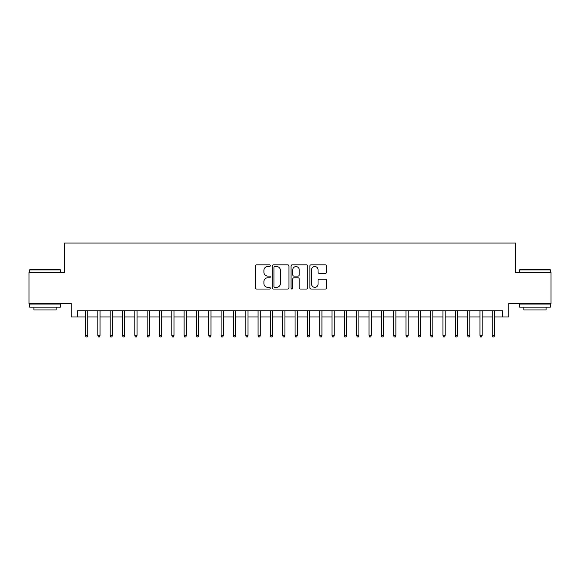 <?xml version="1.0" encoding="UTF-8"?>
<svg xmlns="http://www.w3.org/2000/svg" width="580" height="580" viewBox="0 0 580 580"><rect width="100%" height="100%" fill="white"/><g stroke="black" fill="none" stroke-linecap="round" stroke-linejoin="round"><path stroke-width="0.87" d="M270.28 265.683A0.848 0.848 0 0 0 269.432 264.835L256.577 264.835A1.211 1.211 0 0 0 255.367 266.046L255.367 287.825A1.211 1.211 0 0 0 256.577 289.036L269.432 289.036A0.848 0.848 0 0 0 270.28 288.188A0.848 0.848 0 0 0 269.432 287.339L267.771 287.339A3.871 3.871 0 0 1 263.9 283.468L263.9 281.655A3.871 3.871 0 0 1 267.771 277.784L269.432 277.784A0.848 0.848 0 0 0 270.28 276.935A0.848 0.848 0 0 0 269.432 276.087L267.771 276.087A3.871 3.871 0 0 1 263.9 272.216L263.9 270.403A3.871 3.871 0 0 1 267.771 266.532L269.432 266.532A0.848 0.848 0 0 0 270.28 265.683M325.358 273.368A1.211 1.211 0 0 0 326.569 272.158L326.569 266.046A1.211 1.211 0 0 0 325.358 264.835L311.083 264.835A1.211 1.211 0 0 0 309.872 266.046L309.872 287.825A1.211 1.211 0 0 0 311.083 289.036L325.358 289.036A1.211 1.211 0 0 0 326.569 287.825L326.569 280.445A1.211 1.211 0 0 0 325.358 279.234L319.246 279.234A1.211 1.211 0 0 0 318.036 280.445L318.036 284.106A3.233 3.233 0 0 1 314.802 287.339A3.233 3.233 0 0 1 311.569 284.106L311.569 269.765A3.233 3.233 0 0 1 314.802 266.532A3.233 3.233 0 0 1 318.036 269.765L318.036 272.158A1.211 1.211 0 0 0 319.246 273.368L325.358 273.368M77.379 316.992L77.379 310.829L502.621 310.829L502.621 316.992L508.783 316.992L508.783 303.434L551 303.434L551 272.622L515.562 272.622L515.562 243.042L64.438 243.042L64.438 272.622L29 272.622L29 303.434L71.217 303.434L71.217 316.992L85.514 316.992M288.942 266.046A1.211 1.211 0 0 0 287.731 264.835L273.455 264.835A1.211 1.211 0 0 0 272.245 266.046L272.245 287.825A1.211 1.211 0 0 0 273.455 289.036L287.731 289.036A1.211 1.211 0 0 0 288.942 287.825L288.942 266.046M292.269 264.835L306.544 264.835A1.211 1.211 0 0 1 307.755 266.046L307.755 287.825A1.211 1.211 0 0 1 306.544 289.036L300.433 289.036A1.211 1.211 0 0 1 299.222 287.825L299.222 278.994A1.211 1.211 0 0 0 298.019 277.784L293.966 277.784A1.211 1.211 0 0 0 292.755 278.994L292.755 288.188A0.848 0.848 0 0 1 291.907 289.036A0.848 0.848 0 0 1 291.058 288.188L291.058 266.046A1.211 1.211 0 0 1 292.269 264.835M87.732 316.992L97.839 316.992M100.057 316.992L110.164 316.992M112.382 316.992L122.489 316.992M124.707 316.992L134.821 316.992M137.04 316.992L147.146 316.992M149.364 316.992L159.471 316.992M161.69 316.992L171.796 316.992M174.014 316.992L184.121 316.992M186.339 316.992L196.446 316.992M198.664 316.992L208.771 316.992M210.989 316.992L221.096 316.992M223.314 316.992L233.421 316.992M235.639 316.992L245.753 316.992M247.972 316.992L258.078 316.992M260.297 316.992L270.403 316.992M272.622 316.992L282.728 316.992M284.947 316.992L295.053 316.992M297.272 316.992L307.378 316.992M309.597 316.992L319.703 316.992M321.922 316.992L332.028 316.992M334.247 316.992L344.361 316.992M346.579 316.992L356.685 316.992M358.904 316.992L369.01 316.992M371.229 316.992L381.336 316.992M383.554 316.992L393.661 316.992M395.879 316.992L405.986 316.992M408.204 316.992L418.31 316.992M420.529 316.992L430.635 316.992M432.854 316.992L442.961 316.992M445.179 316.992L455.293 316.992M457.511 316.992L467.618 316.992M469.836 316.992L479.943 316.992M482.161 316.992L492.268 316.992M494.486 316.992L502.621 316.992M274.789 266.532A0.848 0.848 0 0 0 273.941 267.38L273.941 286.491A0.848 0.848 0 0 0 274.789 287.339L276.537 287.339A3.871 3.871 0 0 0 280.408 283.468L280.408 270.403A3.871 3.871 0 0 0 276.537 266.532L274.789 266.532M299.222 269.823A3.233 3.233 0 0 0 295.988 266.59A3.233 3.233 0 0 0 292.755 269.823L292.755 274.876A1.211 1.211 0 0 0 293.966 276.087L298.019 276.087A1.211 1.211 0 0 0 299.222 274.876L299.222 269.823M85.514 335.356L86.007 336.958L87.239 336.958L87.732 335.356L85.514 335.356L85.514 310.829M87.732 335.356L87.732 310.829M29.986 269.54L60.059 269.54L60.429 269.91L29.616 269.91L29.986 269.54M45.023 307.132L29.616 307.132L29.616 304.05L60.429 304.05L60.429 307.132L45.023 307.132M56.115 307.132L56.115 309.966L33.93 309.966L33.93 307.132M519.941 269.54L550.014 269.54L550.384 269.91L519.571 269.91L519.941 269.54M534.977 307.132L519.571 307.132L519.571 304.05L550.384 304.05L550.384 307.132L534.977 307.132M546.07 307.132L546.07 309.966L523.885 309.966L523.885 307.132M97.839 335.356L98.332 336.958L99.564 336.958L100.057 335.356L97.839 335.356L97.839 310.829M100.057 335.356L100.057 310.829M110.164 335.356L110.657 336.958L111.889 336.958L112.382 335.356L110.164 335.356L110.164 310.829M112.382 335.356L112.382 310.829M122.489 335.356L122.982 336.958L124.214 336.958L124.707 335.356L122.489 335.356L122.489 310.829M124.707 335.356L124.707 310.829M134.821 335.356L135.314 336.958L136.547 336.958L137.04 335.356L134.821 335.356L134.821 310.829M137.04 335.356L137.04 310.829M147.146 335.356L147.639 336.958L148.871 336.958L149.364 335.356L147.146 335.356L147.146 310.829M149.364 335.356L149.364 310.829M159.471 335.356L159.964 336.958L161.196 336.958L161.69 335.356L159.471 335.356L159.471 310.829M161.69 335.356L161.69 310.829M171.796 335.356L172.289 336.958L173.522 336.958L174.014 335.356L171.796 335.356L171.796 310.829M174.014 335.356L174.014 310.829M184.121 335.356L184.614 336.958L185.846 336.958L186.339 335.356L184.121 335.356L184.121 310.829M186.339 335.356L186.339 310.829M196.446 335.356L196.939 336.958L198.171 336.958L198.664 335.356L196.446 335.356L196.446 310.829M198.664 335.356L198.664 310.829M208.771 335.356L209.264 336.958L210.496 336.958L210.989 335.356L208.771 335.356L208.771 310.829M210.989 335.356L210.989 310.829M221.096 335.356L221.589 336.958L222.821 336.958L223.314 335.356L221.096 335.356L221.096 310.829M223.314 335.356L223.314 310.829M233.421 335.356L233.914 336.958L235.146 336.958L235.639 335.356L233.421 335.356L233.421 310.829M235.639 335.356L235.639 310.829M245.753 335.356L246.246 336.958L247.479 336.958L247.972 335.356L245.753 335.356L245.753 310.829M247.972 335.356L247.972 310.829M258.078 335.356L258.571 336.958L259.804 336.958L260.297 335.356L258.078 335.356L258.078 310.829M260.297 335.356L260.297 310.829M270.403 335.356L270.896 336.958L272.129 336.958L272.622 335.356L270.403 335.356L270.403 310.829M272.622 335.356L272.622 310.829M282.728 335.356L283.221 336.958L284.454 336.958L284.947 335.356L282.728 335.356L282.728 310.829M284.947 335.356L284.947 310.829M295.053 335.356L295.546 336.958L296.779 336.958L297.272 335.356L295.053 335.356L295.053 310.829M297.272 335.356L297.272 310.829M307.378 335.356L307.871 336.958L309.104 336.958L309.597 335.356L307.378 335.356L307.378 310.829M309.597 335.356L309.597 310.829M319.703 335.356L320.196 336.958L321.429 336.958L321.922 335.356L319.703 335.356L319.703 310.829M321.922 335.356L321.922 310.829M332.028 335.356L332.521 336.958L333.754 336.958L334.247 335.356L332.028 335.356L332.028 310.829M334.247 335.356L334.247 310.829M344.361 335.356L344.853 336.958L346.086 336.958L346.579 335.356L344.361 335.356L344.361 310.829M346.579 335.356L346.579 310.829M356.685 335.356L357.178 336.958L358.411 336.958L358.904 335.356L356.685 335.356L356.685 310.829M358.904 335.356L358.904 310.829M369.01 335.356L369.504 336.958L370.736 336.958L371.229 335.356L369.01 335.356L369.01 310.829M371.229 335.356L371.229 310.829M381.336 335.356L381.828 336.958L383.061 336.958L383.554 335.356L381.336 335.356L381.336 310.829M383.554 335.356L383.554 310.829M393.661 335.356L394.153 336.958L395.386 336.958L395.879 335.356L393.661 335.356L393.661 310.829M395.879 335.356L395.879 310.829M405.986 335.356L406.478 336.958L407.711 336.958L408.204 335.356L405.986 335.356L405.986 310.829M408.204 335.356L408.204 310.829M418.31 335.356L418.803 336.958L420.036 336.958L420.529 335.356L418.31 335.356L418.31 310.829M420.529 335.356L420.529 310.829M430.635 335.356L431.128 336.958L432.361 336.958L432.854 335.356L430.635 335.356L430.635 310.829M432.854 335.356L432.854 310.829M442.961 335.356L443.453 336.958L444.686 336.958L445.179 335.356L442.961 335.356L442.961 310.829M445.179 335.356L445.179 310.829M455.293 335.356L455.786 336.958L457.018 336.958L457.511 335.356L455.293 335.356L455.293 310.829M457.511 335.356L457.511 310.829M467.618 335.356L468.111 336.958L469.343 336.958L469.836 335.356L467.618 335.356L467.618 310.829M469.836 335.356L469.836 310.829M479.943 335.356L480.436 336.958L481.668 336.958L482.161 335.356L479.943 335.356L479.943 310.829M482.161 335.356L482.161 310.829M492.268 335.356L492.761 336.958L493.993 336.958L494.486 335.356L492.268 335.356L492.268 310.829M494.486 335.356L494.486 310.829M29.616 272.622L29.616 269.91M36.642 304.05L36.642 303.434M53.403 304.05L53.403 303.434M60.429 272.622L60.429 269.91M519.571 272.622L519.571 269.91M526.596 304.05L526.596 303.434M543.359 304.05L543.359 303.434M550.384 272.622L550.384 269.91"/></g></svg>

